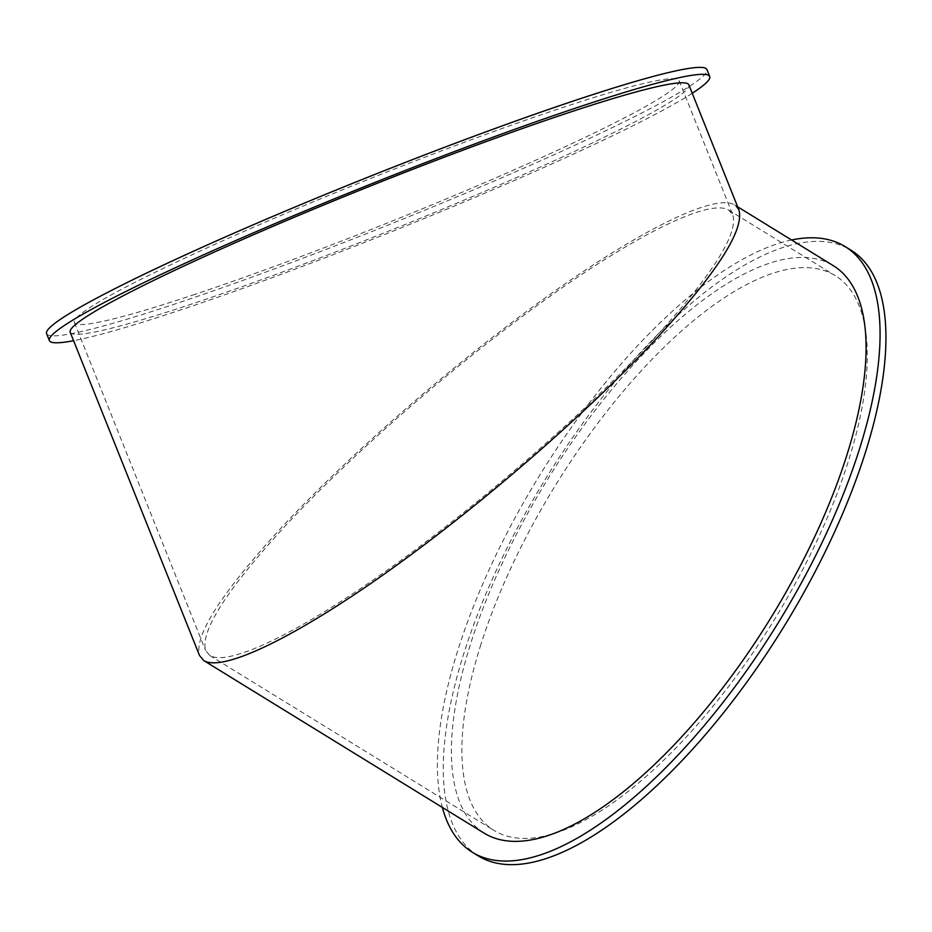 <?xml version="1.0" encoding="UTF-8"?>
<svg xmlns="http://www.w3.org/2000/svg" width="932" height="932" viewBox="0 0 932 932"><rect width="100%" height="100%" fill="white"/><g stroke="black" fill="none" stroke-linecap="round" stroke-linejoin="round"><path stroke-width="0.7" stroke-dasharray="4.66 3.5" d="M791.583 239.99A355.605 140.219 -58.4 0 0 539.313 475.914A355.605 140.219 -58.4 0 0 442.351 807.415M478.198 855.856A355.605 140.219 121.6 0 1 545.173 479.526A355.605 140.219 121.6 0 1 850.974 250.172M484.116 833.126A333.143 131.365 121.6 0 1 546.863 480.562A333.143 131.365 121.6 0 1 833.348 265.702M653.588 339.19C585.284 412.771 481.693 502.826 390.823 567.623C300.022 632.292 228.643 666.939 209.782 655.487L205.564 650.478C200.287 631.139 226.721 589.77 284.866 526.359C353.17 452.789 456.762 362.723 547.632 297.937C638.432 233.256 709.8 198.621 728.673 210.061L732.89 215.071C738.167 234.41 711.733 275.79 653.588 339.19M480.225 646.598A325.652 128.406 121.6 0 1 650.315 361.138A325.652 128.406 121.6 0 1 835.282 275.674A325.652 128.406 121.6 0 1 773.944 620.328A325.652 128.406 121.6 0 1 493.902 830.354A325.652 128.406 121.6 0 1 480.225 646.598M738.948 210.073L734.637 204.947C715.333 193.239 642.323 228.678 549.437 294.838C456.482 361.115 350.502 453.243 280.625 528.514C221.14 593.381 194.101 635.706 199.506 655.487M692.231 93.27A355.605 25.968 -21.8 0 1 389.192 232.662A355.605 25.968 -21.8 0 1 73.593 340.704M46.6 333.679A355.605 25.968 158.2 0 0 386.419 225.73A355.605 25.968 158.2 0 0 706.945 69.562M70.226 332.27A333.143 24.325 158.2 0 0 388.574 231.148A333.143 24.325 158.2 0 0 688.865 84.835M192.411 295.199A325.652 23.778 158.2 0 0 514.382 169.717A325.652 23.778 158.2 0 0 679.137 80.688A325.652 23.778 158.2 0 0 367.942 179.538A325.652 23.778 158.2 0 0 74.409 322.565A325.652 23.778 158.2 0 0 192.411 295.199M209.782 655.487L493.902 830.354M728.673 210.061L835.282 275.674M734.637 204.947L737.643 206.799M74.409 322.565L205.564 650.478M679.137 80.688L732.89 215.071"/><path stroke-width="1.4" d="M442.351 807.415A355.605 140.219 -58.4 0 0 472.338 852.256A355.605 140.219 -58.4 0 0 674.325 758.939A355.605 140.219 -58.4 0 0 860.05 447.22A355.605 140.219 -58.4 0 0 845.114 246.572A355.605 140.219 -58.4 0 0 791.583 239.99M845.114 246.572L850.974 250.172A355.605 140.219 121.6 0 1 865.91 450.832A355.605 140.219 121.6 0 1 680.174 762.539A355.605 140.219 121.6 0 1 478.198 855.856L472.338 852.256M737.643 206.799L833.348 265.702A333.143 131.365 121.6 0 1 847.328 453.674A333.143 131.365 121.6 0 1 673.335 745.705A333.143 131.365 121.6 0 1 484.116 833.126L203.817 660.613C223.121 672.322 296.131 636.882 389.017 570.722C481.972 504.433 587.952 412.305 657.829 337.046C717.314 272.179 744.353 229.855 738.948 210.073L688.865 84.835A333.143 24.325 158.2 0 0 568.147 112.819A333.143 24.325 158.2 0 0 238.767 241.19A333.143 24.325 158.2 0 0 70.226 332.27L199.506 655.487L203.817 660.613M73.593 340.704A355.605 25.968 -21.8 0 1 49.373 340.611A355.605 25.968 -21.8 0 1 229.272 243.392A355.605 25.968 -21.8 0 1 580.857 106.365A355.605 25.968 -21.8 0 1 709.718 76.494A355.605 25.968 -21.8 0 1 692.231 93.27M709.718 76.494L706.945 69.562A355.605 25.968 158.2 0 0 578.085 99.433A355.605 25.968 158.2 0 0 226.499 236.46A355.605 25.968 158.2 0 0 46.6 333.679L49.373 340.611"/></g></svg>
